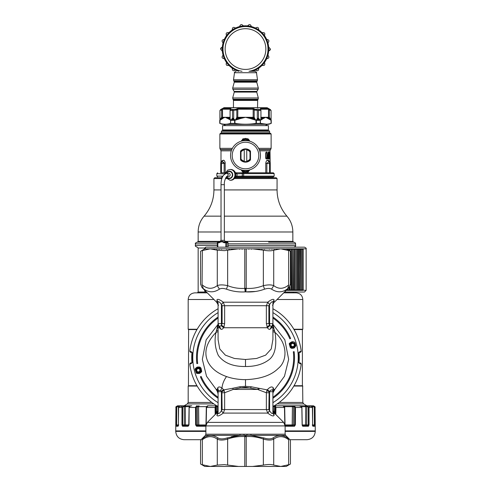 <?xml version="1.0" encoding="UTF-8"?>
<svg xmlns="http://www.w3.org/2000/svg" width="491" height="491" viewBox="0 0 491 491"><rect width="100%" height="100%" fill="white"/><g stroke="black" fill="none" stroke-linecap="round" stroke-linejoin="round"><path stroke-width="0.74" d="M221.877 178.571L213.935 178.571L214.77 177.742L222.153 177.742M235.036 177.742L276.23 177.742L277.065 178.571L234.434 178.571M226.382 178.571L225.394 178.571M268.595 242.192L293.925 242.192C296.681 243.45 295.042 243.297 295.582 243.855L228.027 243.855M217.347 245.512L195.418 245.512L195.418 243.855C194.995 243.444 195.553 242.892 197.075 242.192L217.636 242.192M273.898 247.176L287.045 247.176M283.706 292.857L296.165 292.857C300.204 293.25 302.419 295.465 302.812 299.504L277.065 299.504M197.161 329.24L188.188 329.24L188.188 299.504C188.581 295.465 190.796 293.25 194.835 292.857L207.294 292.857M294.035 329.571L302.395 329.571L302.395 385.717L294.035 385.717M293.937 329.406C305.451 329.406 305.451 329.406 293.937 329.406L302.395 329.571M293.937 385.883L302.395 385.717M196.965 329.571L188.605 329.571L188.44 385.883M197.063 385.883C185.549 385.883 185.549 385.883 197.063 385.883M197.063 329.406C185.549 329.406 185.549 329.406 197.063 329.406M274.966 405.818L294.361 405.818L283.454 405.818L284.467 407.462L284.805 424.156M216.813 405.818L215.715 405.818L216.813 405.818M178.258 425.752L176.582 425.752A0.497 0.497 90 0 0 176.085 426.243L175.938 407.462C175.514 407.07 176.073 406.517 177.595 405.818L191.76 405.818M188.661 425.801L182.977 425.752L184.708 425.752L185.457 424.924A0.829 0.749 90 0 1 184.708 425.752A0.829 0.393 90 0 1 184.315 424.936L184.18 406.665L185.322 406.646L186.028 405.818L184.039 405.818L187.359 403.897L213.812 403.897M277.188 403.897L303.641 403.897L306.961 405.818L294.361 405.818A0.497 0.368 -90 0 0 293.986 406.309L291.906 405.818L292.415 406.646L284.522 406.646M206.195 424.156L206.533 407.462L207.546 405.818C206.484 406.579 206.073 407.125 206.312 407.456L205.962 424.936L198.812 424.924A0.829 0.583 90 0 1 198.229 425.752L196.916 425.752L196.357 424.936L196.247 407.462L197.014 406.309L199.094 405.818L198.585 406.646L197.382 406.665L197.407 406.309A0.497 0.368 90 0 0 197.032 405.818M178.288 425.752L176.582 425.752L176.68 407.462L176.109 407.462L177.76 405.818L179.896 405.854M188.771 424.936L188.084 426.243L189.004 424.936L189.17 407.462L190.576 405.818L189.078 407.462L188.771 424.936L182.664 424.936L182.977 425.752A0.497 0.448 90 0 0 182.529 426.243L181.977 424.942L181.983 407.462L183.462 405.818L184.211 406.309L186.028 405.818M207.546 405.818L215.715 405.818A0.497 0.46 90 0 1 216.181 406.309L217.145 406.014M302.229 424.936L302.315 425.752L306.292 425.752A0.829 0.393 90 0 0 306.685 424.936L305.543 424.924L306.292 425.752L308.023 425.752L308.336 424.936L308.33 407.462L307.305 406.309L307.538 405.818L304.972 405.818L305.678 406.646L305.543 424.924L302.229 424.924L301.922 407.462L300.424 405.818L301.83 407.462L302.137 424.942L302.916 426.243L302.511 425.752L308.023 425.752L302.517 425.752A0.497 0.411 90 0 1 302.916 426.243L302.659 426.17M301.72 406.646L306.82 406.665L306.685 424.936L309.023 424.942L309.017 407.462L307.538 405.818L310.766 405.818L312.393 407.462L310.766 405.818M309.711 406.646L308.876 405.818L313.405 405.818C314.927 406.517 315.486 407.07 315.062 407.462L315.271 430.902L285.118 430.902M312.712 425.752L314.418 425.752L312.742 425.752L314.418 425.752L314.32 407.462L313.172 406.309L313.24 405.818L312.657 405.818L312.589 406.309L311.104 405.854M307.538 405.818L306.789 406.309L304.972 405.818M292.771 425.752L285.118 425.752L292.771 425.752A0.829 0.62 90 0 0 293.391 424.936L292.188 424.924L292.771 425.752L292.188 424.924L292.415 406.646L293.618 406.665L293.968 405.818M312.601 421.861L312.626 406.665L311.687 406.646M310.3 406.309L308.876 405.818M283.694 406.646L283.123 405.818M273.413 411.746L273.241 405.818M274.506 413.232L274.61 406.665L272.91 406.646M274.61 406.665L273.855 406.014M216.494 413.232L216.39 406.665L217.507 406.646L217.759 405.818M217.587 411.746L217.507 406.646L218.09 406.646M207.306 406.646L207.509 406.309M206.478 406.646L198.585 406.646L198.812 424.924L197.609 424.936L197.382 406.665M185.457 424.924L185.322 406.646L189.28 406.646M181.289 406.646L182.124 405.818L180.7 406.309M178.399 421.861L178.374 406.665L179.313 406.646M178.343 405.818L178.411 406.309L180.129 405.818M299.927 405.818L300.191 406.309M275.156 413.882L275.242 407.462L274.604 406.309L275.064 405.818M274.819 406.309A0.497 0.46 -90 0 1 275.285 405.818L275.917 407.462L284.467 407.462M215.936 405.818A0.497 0.46 90 0 1 216.396 406.309L216.39 406.665M205.882 425.752L196.916 425.752A0.497 0.35 90 0 0 196.566 426.243L195.633 424.942L195.516 407.462L196.639 405.818A0.497 0.368 90 0 1 197.014 406.309M183.462 405.818L184.18 406.665M177.76 405.818L178.374 406.665M314.418 425.752L314.915 426.243L315.019 424.942L314.891 407.462L313.24 405.818M295.367 424.942L294.434 426.243L294.084 425.752L294.643 424.936L295.367 424.942L295.484 407.462L294.361 405.818M215.168 414.551L215.083 407.462L215.715 405.818M205.956 425.034L205.072 426.243L196.566 426.243L195.633 424.942L197.609 424.936A0.829 0.62 90 0 0 198.229 425.752L196.916 425.752M175.987 425.537L175.981 424.942L178.356 424.936L178.202 425.881L178.497 425.752L178.012 426.243L178.374 424.942L178.749 424.936L178.374 424.942L178.607 407.462L180.234 405.818L178.589 407.462L182.67 407.462L183.695 406.309M285.578 426.176L285.928 426.243L285.633 425.752L285.928 426.243L285.118 425.82M285.928 426.243L294.526 426.237M312.724 425.807A0.497 0.485 90 0 1 312.988 426.243L314.915 426.243L315.019 424.942L312.644 424.936L312.798 425.881L312.503 425.752L312.988 426.243L312.626 424.942L312.393 407.462L308.33 407.462M308.023 425.752L308.471 426.243L302.916 426.243M309.023 424.942L308.471 426.243M275.832 414.551L275.917 407.462L275.242 407.462M205.882 425.82L205.072 426.243M182.67 407.462L182.664 424.936L181.977 425.089M181.977 424.942L182.529 426.243L188.084 426.243A0.497 0.411 -90 0 1 188.483 425.752L188.476 425.752M289.935 439.703L306.961 439.703C312.006 439.212 314.774 436.444 315.271 431.399L315.271 430.902M201.065 439.703L184.039 439.703L201.065 439.703M216.924 299.933L217.083 302.198L216.924 299.933C217.507 298.712 219.606 299.449 223.221 302.149C219.606 299.449 217.507 298.712 216.924 299.933L218.09 302.284C218.44 301.057 219.551 301.799 221.41 304.5L221.41 323.587L218.09 323.587A3.32 3.32 0 0 0 219.606 326.38L221.171 325.668L222.11 323.587L221.41 323.587L221.41 325.214L224.019 326.84L224.639 323.587L222.11 323.587L222.11 305.721L224.639 305.721L223.221 302.149L221.478 304.543L223.282 302.198L267.718 302.198L269.522 304.543L268.89 305.721L266.361 305.721L267.779 302.149L269.59 304.5C271.449 301.799 272.56 301.057 272.91 302.284L272.91 323.587A3.32 3.32 0 0 1 271.394 326.38L272.18 325.668L272.91 323.587L272.91 315.394M245.181 291.869L245.5 291.857L245.181 291.869L244.776 288.346L245.5 288.334L246.224 288.346L245.819 291.869C252.184 292.28 258.413 291.384 264.52 289.187L263.354 285.664C267.871 284.657 271.32 284.651 273.708 285.627C278.704 289.371 283.688 289.15 288.659 284.952C291.016 283.773 291.016 283.773 288.659 284.952L288.659 250.551L280.748 248.839L273.708 250.201C271.327 251.011 267.871 250.999 263.354 250.177L263.354 285.664C257.701 287.861 251.987 288.757 246.224 288.346L246.224 248.839L244.776 248.839L244.776 288.346C239.013 288.757 233.299 287.861 227.646 285.664C223.129 284.657 219.68 284.651 217.292 285.627L219.416 289.15C221.091 288.174 223.448 288.186 226.48 289.187C232.587 291.384 238.816 292.28 245.181 291.869M202.949 288.315L203.151 288.475C201.654 287.296 201.654 287.296 203.151 288.475C208.239 292.673 213.659 292.894 219.416 289.15M218.09 304.543L217.083 302.198L218.041 304.899A0.497 0.497 90 0 0 218.09 305.046M217.083 302.198L216.629 302.198L218.513 305.316M218.09 302.284L218.09 323.587L219.391 327.743L220.797 329.117L219.606 326.38M220.797 329.117C221.637 329.694 222.564 329.234 223.583 327.743L221.171 325.668M266.981 326.84L269.59 325.214L268.89 323.587L266.361 323.587L267.417 327.743L223.583 327.743L224.019 326.84M218.09 327.743L218.09 323.587L219.391 327.743L218.09 327.743L218.09 339.711L219.753 348.941L225.375 355.153L234.434 358.467L245.5 359.498L256.566 358.473L265.625 355.146L271.247 348.941L272.91 339.496M218.09 328.344L217.298 328.062L218.09 327.166M218.421 323.587L218.348 324.87M220.41 303.113L219.612 302.253M218.09 325.054L217.556 325.871L218.09 325.508M217.556 325.871L217.2 327.798L218.09 326.742M217.2 327.798L215.985 332.401C206.22 342.736 203.544 352.563 207.963 361.873C211.247 368.422 217.433 373.32 226.523 376.56C223.871 380.261 222.355 384.091 221.975 388.05C220.036 386.718 218.642 386.607 217.783 387.724L217.212 389.572L218.09 391.695L218.09 413.005C218.44 414.226 219.551 413.49 221.41 410.789L223.221 413.14C219.606 415.84 217.507 416.577 216.924 415.355L218.09 413.005M217.212 389.572L216.046 389.234L206.527 376.259L202.347 359.394L206.152 339.833L218.09 324.263M218.09 392.014L217.169 389.793L218.022 392.775L216.058 389.246M218.09 393.954L218.09 393.432M218.133 391.161L218.09 391.695A3.32 3.32 0 0 1 218.323 390.468L220.563 390.449L221.883 391.695L218.09 391.695A3.32 3.32 0 0 1 218.323 390.468L217.783 387.724M222.11 392.745L224.639 392.745L224.166 390.658L221.883 391.695L222.11 409.568L268.89 409.568L269.117 391.695L266.834 390.658L267.214 389.891L251.042 386.742L245.5 386.325L239.958 386.742L232.759 388.264L233.2 389.437L240.16 387.994L239.958 386.742M224.166 390.658L223.786 389.891L221.662 391.511M223.221 413.14L221.41 410.789L221.41 391.339L223.558 389.602L221.975 388.05L220.563 390.449M268.89 409.568L269.522 410.74L267.718 413.091L223.282 413.091L224.639 409.568L224.639 392.745L233.2 389.437L257.8 389.437L245.5 387.301L240.16 387.994L250.84 387.994L251.042 386.742M268.89 392.745L266.361 392.745L258.64 389.848L257.8 389.437L258.241 388.264M223.558 389.602L223.786 389.891L232.759 388.264M226.523 376.56C232.145 378.561 238.473 379.592 245.5 379.653C260.445 379.089 271.388 375.32 278.329 368.336C287.075 361.388 288.346 344.209 275.015 332.395L273.702 328.062L272.91 327.166M272.91 325.054L273.8 327.798L272.91 328.344M272.91 394.028C272.91 392.229 273.61 390.609 275.009 389.185L273.831 389.793L272.978 392.775L274.954 389.234L284.473 376.259L288.653 359.394L284.848 339.833L272.91 324.263M269.522 410.74L269.59 410.789C271.449 413.49 272.56 414.226 272.91 413.005C272.56 414.226 271.449 413.49 269.59 410.789L269.59 391.339C270.952 389.78 271.983 389.492 272.677 390.468A3.32 3.32 0 0 1 272.91 391.695L273.831 389.793L272.91 392.014M273.788 389.572L273.217 387.724C271.91 386.282 269.989 386.902 267.442 389.602L267.214 389.891L269.117 391.695L272.91 391.695L272.867 391.161M269.338 391.511L267.442 389.602M272.91 391.695L272.91 413.005L274.076 415.355C273.493 416.577 271.394 415.84 267.779 413.14L266.361 409.568L266.361 392.745L266.834 390.658M208.098 248.968L210.252 248.839L202.341 250.551C199.984 251.527 199.984 251.527 202.341 250.551L202.071 284.817M203.151 288.475L202.341 284.952C199.984 283.773 199.984 283.773 202.341 284.952C207.312 289.15 212.296 289.371 217.292 285.627L217.292 250.201L210.252 248.839L244.776 248.839M217.292 250.201L224.485 250.649L227.646 250.177L227.646 285.664L226.48 289.187M238.436 248.839L227.646 250.177M249.987 434.197L250.913 434.197L250.981 435.376L285.602 435.376L289.954 439.721L290.439 440.893L290.439 464.001L286.198 466.45L280.748 466.45L273.708 465.081C271.327 464.277 267.871 464.29 263.354 465.112L252.564 466.45L280.748 466.45L288.659 464.738C291.016 463.762 291.016 463.762 288.659 464.738L288.659 439.74C291.01 441.268 291.01 441.268 288.659 439.74L288.383 438.567C290.457 440.096 290.457 440.096 288.383 438.567C283.356 434.695 278.237 434.486 273.027 437.941L273.708 439.12C271.32 440.384 267.871 440.366 263.354 439.071L263.71 437.898C267.755 439.193 270.86 439.206 273.027 437.941C270.86 439.206 267.755 439.193 263.71 437.898L250.981 435.376L243.996 435.376L244.905 435.431L244.776 436.603L246.224 436.603L246.224 466.45L238.436 466.45L224.485 464.639L217.292 465.081L210.252 466.45L202.341 464.738C199.984 463.762 199.984 463.762 202.341 464.738L202.808 464.928M246.224 248.839L252.564 248.839L263.354 250.177M288.659 250.551C291.016 251.527 291.016 251.527 288.659 250.551M252.564 248.839L281.76 248.869M238.436 466.45L204.802 466.45L200.561 464.001L200.561 440.893L201.046 439.721L205.398 435.376L240.019 435.376L240.087 434.197L244.015 434.197L243.996 435.376L240.019 435.376L227.29 437.898C223.245 439.193 220.14 439.206 217.973 437.941C220.14 439.206 223.245 439.193 227.29 437.898L227.646 439.071C233.354 437.039 239.062 436.217 244.776 436.603L244.776 466.45M231.322 436.702L235.637 435.818M202.617 438.567L202.341 439.74C199.99 441.268 199.99 441.268 202.341 439.74C207.325 435.867 212.308 435.658 217.292 439.12L217.973 437.941C212.763 434.486 207.644 434.695 202.617 438.567C200.543 440.096 200.543 440.096 202.617 438.567L202.427 438.708M285.602 435.376L285.118 434.197L246.985 434.197L247.004 435.376L246.095 435.431L246.224 436.603C251.938 436.217 257.646 437.039 263.354 439.071L263.354 465.112M244.905 435.431L246.095 435.431M272.91 302.284L274.076 299.933C273.493 298.712 271.394 299.449 267.779 302.149C271.394 299.449 273.493 298.712 274.076 299.933L273.917 302.198L272.91 304.936M268.89 305.721L268.89 323.587L269.59 323.587L269.829 325.668L271.394 326.38L270.203 329.117L271.609 327.743L272.18 325.668M270.203 329.117C269.363 329.694 268.43 329.234 267.417 327.743L269.829 325.668M302.229 290.113L306.132 290.365L306.132 248.839C306.562 248.446 306.01 247.887 304.469 247.176L206.281 247.176A1.663 1.663 0 0 0 204.618 248.839L210.252 248.839M263.925 289.389L264.52 289.187C267.552 288.186 269.909 288.174 271.584 289.15L273.708 285.627L273.708 250.201M271.584 289.15C277.341 292.894 282.761 292.673 287.849 288.475L288.659 284.952M287.849 288.475C289.346 287.296 289.346 287.296 287.849 288.475L288.027 288.334M255.578 291.464L245.819 291.869M272.91 313.123L272.91 312.792M272.91 306.145L272.91 305.083M271.609 327.743L272.91 323.587L272.91 327.743L271.609 327.743M272.879 324.244L272.609 325.68M245.5 359.498L245.5 366.501C232.973 366.685 223.921 363.002 218.335 355.453C215.052 348.15 214.272 340.466 215.985 332.401L218.09 331.615M216.924 415.355L218.09 409.586M280.748 248.839L286.216 248.839L285.909 249.25M218.09 409.568L216.629 413.091L217.083 413.091L218.09 410.74M272.91 331.615L275.015 332.401C276.415 341.429 276.629 354.183 268.822 359.86C262.82 364.365 255.05 366.581 245.5 366.501M217.292 465.081L217.292 439.12C219.68 440.384 223.129 440.366 227.646 439.071L227.646 465.112M272.91 393.432L272.91 394.009M272.91 410.74L273.917 413.091L272.91 409.586M216.114 389.295L215.997 389.185C216.58 389.148 217.28 390.762 218.09 394.028L218.09 394.003M218.09 330.161L216.396 330.86M217.083 413.091L217.053 413.514M274.076 415.355L273.947 413.514M269.59 410.789L267.779 413.14M272.677 390.468L273.217 387.724M273.444 325.871L272.91 325.508M273.8 327.798L272.91 326.742M272.91 330.161L274.604 330.86M252.564 466.45L246.224 466.45M295.116 345.596L293.925 347.29C291.746 347.714 290.678 347.61 290.715 346.971L289.972 344.351C289.61 343.945 290.359 343.301 292.206 342.417L294.434 343.203L295.116 345.596L295.883 345.75L294.336 347.904C290.838 349.015 290.93 347.665 290.267 347.468L289.334 344.16C288.868 343.663 289.807 342.841 292.139 341.687C293.771 341.748 294.723 342.08 294.999 342.669L295.883 345.75M272.91 398.269A49.002 49.002 0 0 0 294.14 351.673L293.317 351.771A48.173 48.173 0 0 1 272.91 397.262M201.028 370.938L200.469 368.508C200.598 367.937 199.616 367.698 197.529 367.771C196.332 368.52 195.786 369.158 195.884 369.692L196.75 372.252C196.799 372.743 197.695 372.896 199.438 372.706C200.641 371.908 201.175 371.319 201.028 370.938L201.666 371.128L200.966 368.066C199.99 367.741 201.046 366.642 197.247 367.102C195.706 368.035 195.001 368.851 195.117 369.539L196.228 372.835C196.308 373.467 197.456 373.651 199.671 373.381C201.193 372.35 201.856 371.601 201.666 371.128M218.09 397.262A48.173 48.173 0 0 1 201.157 376.468L200.389 376.793A49.002 49.002 0 0 0 218.09 398.269M272.91 318.027A48.173 48.173 0 0 1 289.843 338.821L290.611 338.495A49.002 49.002 0 0 0 272.91 317.02M218.09 317.02A49.002 49.002 0 0 0 196.86 363.616L197.683 363.512A48.173 48.173 0 0 1 218.09 318.027M298.313 362.29L300.069 363.831L299.001 362.346L298.313 362.29A53.016 53.016 0 0 0 298.313 352.998L299.001 352.937A53.709 53.709 0 0 1 299.001 362.346L299.056 362.352A0.497 0.497 0 0 0 299.535 362.892L300.424 362.929L299.535 362.892M272.91 308.729A56.066 56.066 0 0 1 301.222 351.439L300.431 352.36L299.535 352.354L300.069 351.458L298.313 352.998M299.056 352.937A0.497 0.497 0 0 1 299.535 352.391L299.056 352.937A53.764 53.764 0 0 1 299.056 362.352M299.535 352.391L300.431 352.36L301.222 351.433L300.069 351.458M301.222 363.849A56.066 56.066 0 0 1 272.91 406.554A56.066 56.066 0 0 0 301.222 363.849L300.431 362.929L301.222 363.849L300.069 363.831M189.778 363.849A56.066 56.066 0 0 0 218.09 406.554A56.066 56.066 0 0 1 189.778 363.849L190.569 362.929L189.778 363.849L190.931 363.831L192.687 362.29A53.016 53.016 0 0 1 192.687 352.998L190.931 351.458L189.778 351.433A56.066 56.066 0 0 1 218.09 308.729M191.465 362.892L190.569 362.929L191.465 362.892A0.497 0.497 0 0 0 191.944 362.352L190.931 363.831M189.778 351.433L190.569 352.36L189.778 351.433A56.066 56.066 0 0 1 218.09 308.735M192.687 352.998L191.999 352.937L190.931 351.458M190.698 352.366L191.465 352.391L190.698 352.366M191.944 362.352A53.764 53.764 0 0 1 191.944 352.937A0.497 0.497 0 0 0 191.465 352.391M219.876 133.963L220.582 133.257L270.418 133.257L271.124 133.963L219.876 133.963L219.876 148.35L220.361 149.522L231.801 149.522M248.151 138.879L248.096 139.696L248.784 140.512L249.483 140.512L248.151 138.879L245.5 138.394L242.849 138.879L241.517 141.107M245.5 138.394L245.5 139.241L242.892 139.702L242.216 140.929M242.849 138.879L242.904 139.696L242.216 140.506A0.829 0.829 0 0 0 242.216 140.512L242.892 139.702M248.784 140.929L248.784 140.512A0.829 0.829 0 0 0 248.784 140.506L248.096 139.696L245.5 139.241M242.216 170.101L242.216 170.518A0.829 0.829 0 0 0 242.216 170.53A15.368 15.368 0 0 0 248.784 170.53A0.829 0.829 0 0 0 248.784 170.518L248.096 171.334L245.5 171.795L245.5 172.636L248.151 172.151L249.477 169.929M248.784 170.101L248.784 170.518L249.477 170.518M248.784 140.506A15.368 15.368 0 0 0 242.216 140.506L241.517 140.512M269.136 155.991L269.142 155.027A0.497 0.485 -89 0 0 269.307 154.653L268.657 155.506M268.908 155.702L269.025 156.322L268.632 155.702M268.859 155.978L268.657 155.524M268.964 157.691L269.025 157.194L268.687 157.691L269.178 157.476A0.497 0.497 0 0 0 269.32 157.132L269.307 156.383A0.497 0.497 0 0 0 269.178 156.034L269.191 154.984M269.099 158.347L268.632 158.347M245.5 171.795L242.904 171.334L242.216 170.518L241.523 170.518L241.523 169.929M248.151 172.151L248.096 171.334L248.784 170.53M265.772 158.464L265.797 152.664L266.018 158.176L266.932 158.176L266.38 158.783L265.791 158.36M265.827 158.47L266.275 158.789L265.741 158.421L266.054 152.861L266.932 152.861L266.38 152.253L265.907 152.67M267.049 152.861L266.932 158.176L267.049 152.861L266.49 151.928L266.018 152.861M269.743 153.511L269.755 153.517A0.497 0.497 0 0 1 269.921 153.892L269.743 153.511A0.497 0.497 89.1 0 1 269.921 153.892L269.743 153.511L269.743 153.892M269.743 154.659L269.921 154.659A0.497 0.497 -89.1 0 1 269.743 155.039L269.712 155.506L269.645 155.046M269.743 155.991L269.755 156.003A0.497 0.497 0 0 1 269.921 156.371L269.743 155.991A0.497 0.497 89.1 0 1 269.921 156.371L269.743 155.991L269.743 156.371M269.743 157.525L269.755 157.513A0.497 0.497 -89.1 0 0 269.921 157.145L269.921 156.371L269.743 157.525A0.497 0.497 0 0 0 269.921 157.145M269.08 157.126L268.81 157.985L269.307 157.132A0.497 0.485 -89 0 1 269.142 157.507L269.136 158.176M269.191 157.47L269.16 158.47L268.657 158.176M267.153 155.708L267.865 156.052L267.196 155.825L268.006 156.408L268.043 157.083L267.638 157.807L267.883 157.145L267.196 157.691L267.65 157.095L267.129 158.378L267.65 159.066L267.196 158.47L267.988 158.354L267.153 158.354M267.988 158.354L268.608 158.176L268.301 158.685L268.031 158.47L268.098 152.861L268.608 152.861L268.301 152.345L267.902 152.713M267.65 159.066L268.448 159.047L268.761 158.176L268.761 152.861L268.448 151.983L268.031 152.56L268.049 158.176M267.988 152.683L268.043 154.634L267.883 152.861L268.381 151.983L267.963 152.56M267.681 155.211L267.883 154.653L267.129 155.303L267.521 154.96L267.196 155.211L267.632 155.328L267.153 155.328M267.865 154.978L267.883 154.653L267.865 154.978A0.497 0.46 -88.5 0 0 268 154.622L267.521 154.96M267.681 155.825L268.006 156.383L267.521 156.07M268 154.647L268.043 154.634A0.497 0.497 0 0 1 267.933 154.935L267.632 155.328M267.638 155.702L267.933 156.095M267.638 157.807L267.153 157.807M267.681 157.691L268.006 157.108L267.521 157.445M266.742 160.643L268.307 160.404L267.705 160.293L268.921 161.926L269.565 162.042L268.921 161.926L266.858 163.196L266.858 172.795L240.529 172.795M245.5 172.636L242.849 172.151L242.904 171.334L242.216 170.518M266.49 159.109L266.275 158.789L266.49 159.109L267.049 158.176M266.275 158.789L265.741 158.421M269.608 152.56L269.989 152.014L269.823 153.591M269.755 155.033A0.497 0.497 0 0 0 269.921 154.659L269.829 154.659M269.608 158.47L269.829 159.023L269.823 158.176L269.86 159.023M269.16 152.56L269.541 152.007L269.694 152.861L269.541 152.007M268.859 157.537L268.657 157.985M268.921 158.661L269.541 159.023L268.921 158.661M267.521 158.716L268.448 159.047M268.006 156.408L267.865 156.052M267.65 157.095L267.871 157.458M224.142 172.795L224.142 163.196L222.079 161.926L221.435 162.042L222.079 161.926L223.295 160.293L222.693 160.404L223.295 160.293C224.24 160.109 224.884 161.079 225.228 163.196L220.747 163.675L221.435 163.675L221.435 162.042C220.631 162.546 220.631 162.546 221.435 162.042C220.631 162.546 220.631 162.546 221.435 162.042L220.747 162.859L220.747 172.795L225.228 172.795L225.136 162.312M222.693 160.404C220.428 161.926 220.428 161.926 222.693 160.404L221.435 162.042A0.829 0.829 0 0 0 220.895 162.386M223.522 162.122L223.859 162.361M224.338 160.717L224.62 161.06M268.307 160.404C270.572 161.926 270.572 161.926 268.307 160.404L269.565 162.042C270.369 162.546 270.369 162.546 269.565 162.042C270.369 162.546 270.369 162.546 269.565 162.042L269.565 163.675L270.253 163.675L270.253 162.859A0.829 0.829 0 0 0 269.565 162.042A0.829 0.829 0 0 1 270.007 162.269M259.26 149.675L270.486 149.675L270.001 150.847L270.167 162.49A0.829 0.829 0 0 1 270.253 162.859L269.571 162.042M267.705 160.293C266.76 160.109 266.116 161.079 265.772 163.196L269.565 163.675L269.565 172.795L266.858 172.795M268.516 160.453L268.865 160.588M269.105 160.723L269.455 160.999M242.849 172.151L241.523 170.518M266.38 159.109L265.686 158.176L265.699 152.732L266.275 152.241M269.823 157.439L269.989 153.886M269.829 153.892L269.541 152.861L269.541 159.023M269.829 156.371L269.645 155.985M269.829 157.145L269.645 157.525M270.001 158.176L269.982 159.016M269.504 152.007L269.541 152.861M269.08 154.647L268.859 155.052M269.08 156.383L269.307 156.383A0.497 0.485 89 0 0 269.142 156.009M269.08 159.035L268.859 158.624M267.65 154.616L267.098 155.506L267.65 156.42M267.933 156.089L268.006 157.108M220.846 162.466A0.829 0.829 0 0 0 220.833 162.49L220.84 162.478A0.829 0.829 0 0 0 220.747 162.859L221.435 162.042M231.298 150.847L220.999 150.847L220.999 161.772L221.674 160.888M273.327 172.795L243.708 172.795L243.653 173.624L274.156 173.624L273.327 172.795L270.253 172.795L270.253 163.675M224.362 132.76L269.59 132.76L269.59 131.263L221.41 131.263L221.41 132.76L224.362 132.76M221.41 131.263L221.914 130.766L269.086 130.766L269.59 131.263M225.694 125.616L223.657 124.438L267.343 124.284M238.331 168.634A14.951 14.951 0 0 1 232.378 148.35A14.951 14.951 0 0 1 252.669 142.396A14.951 14.951 0 0 1 258.622 162.687A14.951 14.951 0 0 1 238.331 168.634M244.254 149.411L246.746 149.411A6.23 6.23 0 0 0 240.516 151.78L240.516 151.124A6.647 6.647 0 0 1 250.484 151.124L250.484 151.78A6.23 6.23 0 0 0 246.746 149.411L246.746 161.619A6.23 6.23 0 0 1 244.254 161.619L246.746 161.619A6.23 6.23 0 0 0 250.484 159.256L250.484 159.913A6.647 6.647 0 0 1 240.516 159.913L240.516 159.256A6.23 6.23 0 0 0 244.254 161.619L244.254 149.411M246.746 161.109A5.732 5.732 0 0 0 249.987 159.084L249.987 151.946A5.732 5.732 0 0 0 246.746 149.921M249.987 151.946L250.484 151.78L250.484 159.256L249.987 159.084M244.254 149.921A5.732 5.732 0 0 0 241.013 151.946L241.013 159.084A5.732 5.732 0 0 0 244.254 161.109M241.013 151.946L240.516 151.78L240.516 159.256L241.013 159.084M270.977 119.706L271.057 120.111A0.829 0.663 130.2 0 1 271.038 120.313L271.247 123.382L268.755 124.284L222.245 124.284L219.962 123.407C223.466 124.493 226.965 124.493 230.469 123.407L230.715 120.313L230.469 123.407M271.149 123.382L271.038 123.407C267.534 124.493 264.035 124.493 260.531 123.407L266.582 124.205M260.285 123.382L260.285 120.313L256.363 120.313L256.363 123.382L260.531 123.407L260.285 120.313A0.829 0.479 -90 0 0 260.267 120.062L259.273 119.135L260.267 120.062L258.966 119.724L259.273 119.135L258.518 118.319L257.843 118.902L258.966 119.724L257.53 119.724L257.843 118.902L257.309 118.319L257.309 110.26L254.178 110.058L253.166 109.211L253.166 117.3L245.5 117.3L250.214 118.472L250.336 117.883L245.5 117.3L236.822 117.3L236.822 110.058L232.482 110.26C230.696 110.678 229.972 110.61 230.322 110.058L230.445 109.45L230.169 109.211L230.169 109.861M256.363 123.382L256.014 123.407C249.005 124.493 241.995 124.493 234.986 123.407L230.715 123.382M230.064 117.3L225.216 117.3L222.263 117.883L221.269 118.834L225.216 117.3L227.855 117.883L227.572 118.472L230.733 120.062A0.829 0.479 90 0 0 230.715 120.313L234.637 120.313L234.999 119.914L233.912 119.135L233.691 118.319A0.829 0.632 -3.4 0 1 233.157 118.902L232.482 118.319L232.482 110.26L231.881 109.542L230.776 109.34L230.322 110.058L231.009 108.732L230.439 108.493L230.169 109.211L222.497 109.211L221.65 110.058L221.65 117.3L220.987 118.245L221.269 118.834L219.888 120.062A0.829 0.829 90 0 0 219.851 120.313L219.851 123.382M240.786 118.472L235.355 120.16L237.754 117.883L240.664 117.883L240.786 118.472L245.5 117.3L237.122 118.834L236.398 118.245L235.355 120.16L234.907 120.111L234.986 123.407M230.064 117.877A0.829 0.497 -151.6 0 1 230.009 117.883L229.647 118.834L230.089 118.245L230.469 120.313A0.829 0.663 130.2 0 1 230.537 120.111L233.157 118.902L233.47 119.724L234.661 119.816M231.727 119.135L232.482 118.319L231.727 119.135L232.034 119.724L233.47 119.724L233.912 119.135M234.637 123.382L234.637 120.313L235.355 120.16L234.999 119.914M236.398 118.245L236.822 117.3L237.754 117.883L237.834 109.211L236.822 110.058L235.925 109.34L234.336 109.542L233.691 110.26L233.691 118.319L232.482 118.319M219.999 119.914L219.919 110.506L220.705 109.548C221.693 108.947 221.693 108.947 220.717 109.542L222.908 108.493A0.829 0.816 -90 0 0 222.497 109.211L222.497 117.3A0.829 0.816 90 0 1 222.263 117.883L221.65 117.3L225.216 117.3L227.572 118.472M220.207 119.031L219.888 120.062M220.987 118.245L220.14 120.16L222.859 118.472M220.14 119.135L219.925 119.816M230.07 118.761L230.107 119.209M230.089 118.245L230.064 110.309L230.457 109.561M230.064 117.779A0.829 0.546 90 0 1 230.009 117.883L227.855 117.883L229.647 118.834L230.291 120.16M256.014 123.407L256.014 120.313L257.53 119.724L257.088 119.135L257.309 118.319L258.518 118.319L259.273 119.135M235.925 109.34L237.969 108.493L237.834 109.211L253.166 109.211L253.031 108.493L255.075 109.34L254.178 110.058L254.178 117.3L254.602 118.245L253.878 118.834L250.336 117.883L253.246 117.883L253.166 117.3L254.178 117.3A0.829 0.522 154.9 0 1 253.246 117.883L255.645 120.16L256.345 120.062L257.088 119.135M260.936 110.303L260.936 118.619L260.911 118.245L261.353 118.834L260.991 117.883L265.784 117.3L263.428 118.472L263.145 117.883L261.353 118.834L260.463 120.111A0.829 0.663 49.8 0 1 260.531 120.313L260.5 119.914M268.141 118.472L267.982 117.883L265.784 117.3L270.86 120.16L271.075 119.816L270.86 120.16L269.731 118.834L267.982 117.883L269.35 117.3L269.35 110.058L268.503 109.211L268.503 117.3L260.936 117.3M269.731 118.834L268.737 117.883A0.829 0.816 90 0 1 268.503 117.3L269.35 117.3L270.013 118.245L269.731 118.834M220.68 110.26L221.65 110.058L221.189 109.346M221.38 110.137L221.06 110.223M256.001 119.914L255.645 120.16L256.014 120.313L256.339 119.816M254.602 118.245L255.645 120.16L250.214 118.472M260.831 117.3L260.936 117.877M260.911 118.245L260.709 120.16L263.428 118.472M270.013 118.245L271.038 120.313L271.038 123.407M271.075 119.816L270.86 119.135M257.542 100.44L233.458 100.44L233.329 99.998L257.671 99.998L257.542 107.676L266.871 107.676L224.129 107.676L221.429 109.106M235.06 109.769L234.551 109.751M234.342 109.579L230.776 109.34M259.328 109.64L258.518 110.26L257.309 110.26L256.719 109.376M258.518 118.319L258.518 110.26C260.426 110.628 261.144 110.561 260.678 110.058L260.831 109.211L260.831 109.861M269.381 110.07L270.406 110.285M237.969 108.493L253.988 108.652M255.075 109.34L256.664 109.542C256.996 108.947 257.812 108.947 259.119 109.542L260.224 109.34L260.678 110.058L260.224 109.34L260.561 108.493L260.831 109.211L268.503 109.211A0.829 0.816 -90 0 0 268.092 108.493L269.798 109.34L269.35 110.058M269.442 109.137L270.118 109.438M270.559 109.708L270.296 109.548C269.307 108.947 269.307 108.947 270.283 109.542C269.307 108.947 269.307 108.947 270.283 109.542L269.528 109.076L271.081 110.506L271.087 119.89M257.216 109.1L257.56 109.076M257.793 109.094L258.34 109.211M234.158 81.531L234.256 82.187L256.744 82.187L256.842 81.531L234.158 81.531L233.747 80.874L257.253 80.874L257.487 79.757L233.513 79.757L234.502 72.723L256.498 72.723C256.879 72.465 256.333 71.987 254.854 71.293L249.987 71.293M226.965 176.527L228.468 174.87L227.008 173.206L228.653 173.206A1.663 1.504 -90 0 1 229.377 176.324A1.663 1.504 -90 0 1 228.653 176.527L226.903 176.527C226.768 175.692 223.89 180.627 224.35 184.677L221.03 184.677L221.03 240.326L219.612 241.971L218.176 241.989A0.829 0.35 90 0 0 217.826 242.818L217.347 242.818L218.176 241.989A0.829 0.829 0 0 0 217.347 242.818L217.347 246.973L218.992 247.176M221.03 184.677C221.011 178.086 223.006 174.262 227.008 173.206L226.965 173.206M241.781 176.944L241.781 176.944A0.829 0.589 90 0 0 242.37 176.116L243.653 176.116L243.653 173.624L242.37 173.624A0.829 0.589 -90 0 0 241.781 172.795L235.993 172.795L237.018 173.624L237.018 176.116L242.37 176.116L242.37 173.624L242.198 176.116A0.829 0.589 90 0 1 241.609 176.944L273.327 176.944L274.156 176.116L243.653 176.116L243.708 176.944M222.478 176.944L221.828 176.944M238.669 172.795L235.416 172.795M238.669 176.944L235.416 176.944M225.148 173.624L224.786 173.624A0.829 0.601 -90 0 1 225.387 172.795L220.747 172.795M241.781 172.795L243.708 172.795M228.027 246.973L228.027 242.818A0.829 0.829 0 0 0 227.198 241.989A0.829 0.822 90 0 1 228.02 242.818L228.027 246.973L224.626 247.176M227.198 241.989L226.142 241.989L226.774 242.818L223.878 242.714C222.509 241.517 220.889 241.554 219.017 242.818A0.829 0.35 -90 0 1 219.373 241.989L219.612 241.971M224.602 242.818L224.952 241.989L224.369 241.916C222.417 241.124 220.754 241.142 219.373 241.989M225.792 246.973L225.792 242.818A0.829 0.35 -90 0 1 226.142 241.989L224.952 241.989M220.422 241.989L219.232 241.989M226.007 241.989L225.7 241.959M230.758 169.469C232.869 169.573 234.397 170.616 235.342 172.599L235.711 173.912L235.342 177.141L235.993 176.944L235.342 177.141L233.243 179.571L230.758 180.265A5.401 4.892 -90 0 0 233.108 179.608A5.401 4.892 -90 0 0 235.502 173.532A5.401 4.892 -90 0 0 230.758 169.469L230.058 169.469A5.401 4.892 -90 0 1 234.796 173.532A5.401 4.892 -90 0 1 232.403 179.608A5.401 4.892 -90 0 1 230.058 180.265L225.78 177.742M241.609 176.944L235.993 176.944L237.018 176.116L235.711 175.827M235.711 173.912L242.198 173.624A0.829 0.589 -90 0 0 241.609 172.795M235.349 172.617L235.993 172.795L235.342 172.599M294.502 292.028L296.994 292.028M306.132 290.365L304.469 292.028L284.535 292.028M204.839 248.004L198.155 248.004L198.155 292.028L206.281 292.028A1.663 1.105 90 0 1 205.207 290.77M292.157 248.839L291.464 249.25L291.734 248.839L293.397 248.839L293.145 249.25L293.403 248.839L296.46 248.839L296.233 249.25L296.46 248.839L297.841 248.839L297.632 249.25L297.841 248.839L299.129 248.839L298.933 249.25L299.436 248.839L299.62 249.25M300.59 248.839L300.13 249.25L300.308 248.839L301.388 248.839L301.228 249.25L301.388 248.839M306.132 248.839L302.364 248.839L302.217 249.25L302.364 248.839L302.726 249.25M301.64 290.365L301.228 289.954L301.388 290.365L300.308 290.365L300.136 289.954L300.314 290.365L299.129 290.365L298.933 289.954L299.129 248.839M298.939 289.954L300.032 289.954L300.032 249.25L298.939 249.25L299.129 290.365L297.841 290.365L297.841 248.839M294.735 289.954L294.735 249.25L294.735 289.954L294.974 290.365L296.816 290.365L296.233 289.954L296.233 249.25L297.386 249.25L296.969 248.839M288.61 290.365L287.843 289.954L287.843 288.72L288.137 290.365L289.978 290.365L289.696 286.683L289.696 289.954L289.978 290.365L291.734 290.365L291.464 249.25L292.697 249.25L292.28 248.839M288.137 290.365L286.216 290.365L285.909 289.954M274.371 302.198L288.978 287.585L290.439 284.062L290.439 251.288L286.198 248.839L288.137 248.839L287.843 249.25L288.137 248.839L289.978 248.839L289.696 249.25L289.978 248.839L291.734 248.839M287.843 249.25L287.843 249.79L287.843 249.25L289.119 249.25L288.708 248.839M289.696 249.25L289.696 250.858L289.696 249.25L290.948 249.25L290.537 248.839M293.145 249.25L293.403 290.365L293.145 249.25L294.348 249.25L293.937 248.839M294.735 249.25L294.974 248.839L294.741 249.25L295.913 249.25L295.502 248.839M300.787 290.365L301.198 289.954L300.136 289.954L300.314 248.839L299.436 248.839M301.228 249.25L301.228 289.954L301.228 249.25L303.223 249.25L302.806 248.839M302.364 290.365L302.217 289.954L302.364 290.365L301.646 290.365L301.799 289.954M302.591 290.365L302.726 289.954M302.217 249.25L302.364 248.839L301.646 248.839L301.799 249.25M296.816 290.365L298.172 290.365M291.464 249.25L291.734 290.365L294.974 290.365L294.741 289.954L295.913 289.954L295.913 249.25M268.424 125.616L222.576 125.616L222.576 129.937L268.424 129.937L268.424 125.616M227.64 39.298A20.352 20.352 0 0 1 245.5 28.705A20.352 20.352 0 0 1 263.36 58.816A20.352 20.352 0 0 1 245.5 69.409A20.352 20.352 0 0 1 227.64 39.298M226.603 62.609A23.255 23.255 0 0 1 224.442 39.182L224.442 39.188A23.255 23.255 0 0 1 229.088 32.578L229.088 32.584A23.255 23.255 0 0 1 232.12 30.037L232.304 29.466C232.403 27.459 233.342 26.913 235.128 27.834A1.663 1.663 0 0 0 235.085 27.778M228.438 32.627A1.663 1.663 0 0 1 228.493 32.658L229.088 32.578A23.255 23.255 0 0 1 235.717 27.956L234.784 28.417M242.486 25.998A23.255 23.255 0 0 0 235.717 27.956L235.128 27.834L235.717 27.956A23.255 23.255 0 0 1 239.43 26.606L239.798 26.133C240.578 24.28 241.652 24.096 243.014 25.563A1.663 1.663 0 0 0 242.99 25.501M243.211 25.913A23.255 23.255 0 0 1 243.524 25.882L243.518 25.888M239.798 26.133L239.43 26.606A23.255 23.255 0 0 1 247.476 25.882L247.986 25.563C249.348 24.096 250.422 24.28 251.202 26.133A1.663 1.663 0 0 0 251.196 26.066M243.014 25.563L243.524 25.882A23.255 23.255 0 0 1 251.57 26.606L251.564 26.606A23.255 23.255 0 0 1 255.283 27.956L255.872 27.834C257.658 26.913 258.597 27.459 258.696 29.466A1.663 1.663 0 0 0 258.72 29.399M251.202 26.133L251.57 26.606A23.255 23.255 0 0 1 258.88 30.037L258.014 29.454M262.507 32.658L261.912 32.578A23.255 23.255 0 0 0 258.88 30.037L258.696 29.466L258.88 30.037A23.255 23.255 0 0 1 261.912 32.578L262.507 32.658C264.496 32.406 265.195 33.241 264.6 35.162A1.663 1.663 0 0 0 264.643 35.107M261.912 32.578A23.255 23.255 0 0 1 264.581 35.757L264.575 35.751A23.255 23.255 0 0 1 266.558 39.182L267.086 39.464C269.043 39.906 269.418 40.931 268.203 42.533A1.663 1.663 0 0 0 268.264 42.496M264.6 35.162L264.581 35.757A23.255 23.255 0 0 1 267.976 43.085L267.687 42.085M269.068 47.424L268.663 46.983A23.255 23.255 0 0 1 267.976 55.029A23.255 23.255 0 0 0 267.976 43.085L268.203 42.533L267.976 43.085A23.255 23.255 0 0 1 268.663 46.983L270.418 49.057L269.068 50.69A1.663 1.663 0 0 0 270.418 49.057M269.068 50.69L268.663 51.132L269.068 50.69L268.663 51.132L269.068 50.69L268.663 51.132L268.73 50.094M266.558 58.932L267.086 58.65C269.043 58.208 269.418 57.183 268.203 55.581L267.976 55.029A23.255 23.255 0 0 1 266.558 58.932L266.558 58.926A23.255 23.255 0 0 1 258.88 68.077L258.696 68.648C258.597 70.655 257.658 71.201 255.872 70.281A1.663 1.663 0 0 0 255.915 70.336M225.093 37.905A23.255 23.255 0 0 1 226.419 35.757L226.4 35.162C225.805 33.241 226.504 32.406 228.493 32.658M265.907 60.209A23.255 23.255 0 0 1 252.306 71.293A23.255 23.255 0 0 0 255.283 70.158L256.216 69.697M235.128 70.281L235.717 70.158A23.255 23.255 0 0 1 232.12 68.077L232.304 68.648C232.403 70.655 233.342 71.201 235.128 70.281L235.717 70.158A23.255 23.255 0 0 0 238.694 71.293A23.255 23.255 0 0 1 227.032 63.192M262.562 65.487A1.663 1.663 0 0 1 262.507 65.456L261.912 65.536L262.507 65.456L261.912 65.536L262.507 65.456L261.912 65.536L262.63 64.787M228.493 65.456L229.088 65.536A23.255 23.255 0 0 1 226.419 62.357L226.4 62.952C225.805 64.873 226.504 65.708 228.493 65.456L229.088 65.536A23.255 23.255 0 0 0 232.12 68.077L232.304 68.648L232.12 68.077L232.304 68.648L232.12 68.077L232.986 68.66M226.419 62.357L226.4 62.952L226.419 62.357A23.255 23.255 0 0 1 224.442 58.932L223.914 58.65C221.957 58.208 221.582 57.183 222.797 55.581A1.663 1.663 0 0 0 222.736 55.618M223.914 58.65L224.442 58.932A23.255 23.255 0 0 1 223.024 55.029L223.313 56.029M222.797 55.581L223.024 55.029A23.255 23.255 0 0 1 222.337 51.132L220.582 49.057L221.932 47.424A1.663 1.663 0 0 0 220.582 49.057M222.245 49.057A23.255 23.255 0 0 1 222.337 46.983L222.27 48.02M221.932 47.424L222.337 46.983A23.255 23.255 0 0 1 223.024 43.085L222.797 42.533C221.582 40.931 221.957 39.906 223.914 39.464A1.663 1.663 0 0 0 223.847 39.452M264.6 62.952L264.581 62.357L264.6 62.952C265.195 64.873 264.496 65.708 262.507 65.456M223.024 43.085L222.797 42.533M224.442 39.182L223.914 39.464M222.337 51.132L221.932 50.69M255.283 70.158L255.872 70.281M258.88 68.077L258.696 68.648M266.558 39.182L267.086 39.464M255.283 27.956L255.872 27.834M247.476 25.882L247.986 25.563M232.12 30.037L232.304 29.466M226.419 35.757L226.4 35.162M267.976 55.029L268.203 55.581M242.02 71.293A22.506 22.506 0 0 1 243.039 26.686A22.506 22.506 0 0 1 255.467 69.237A22.506 22.506 0 0 1 248.98 71.293M219.993 119.724L219.962 123.407M221.03 216.15L204.103 216.15C210.547 208.595 213.824 199.855 213.935 189.925L221.03 189.925M224.35 189.925L277.065 189.925L277.065 178.571M224.35 216.15L286.897 216.15C280.453 208.595 277.176 199.855 277.065 189.925M204.103 216.15C200.205 220.711 198.223 225.989 198.155 231.991L221.03 231.991M224.35 231.991L292.845 231.991C292.777 225.989 290.795 220.711 286.897 216.15M224.712 241.363L292.845 241.363L292.845 231.991M198.155 231.991L198.155 241.363L220.668 241.363M195.418 243.855L217.347 243.855M228.027 245.512L295.582 245.512L295.582 243.855M188.188 299.504L213.935 299.504M279.189 402.46L302.812 402.46L302.646 385.883M293.839 329.24L302.812 329.24L302.812 299.504M293.839 386.049L302.812 386.049M187.359 403.897L188.188 402.46L211.811 402.46M188.188 402.46L188.188 386.049L197.161 386.049M196.965 385.717L188.605 385.717M312.626 406.665L312.589 406.309L313.172 406.309M306.82 406.665L307.305 406.309M293.986 406.309L294.753 407.462L294.643 424.936L293.391 424.936L293.618 406.665M292.188 424.924L285.038 424.924L284.688 407.456C284.927 407.125 284.516 406.579 283.454 405.818M314.32 407.462L315.062 407.462M294.753 407.462L301.83 407.462M215.844 413.882L215.758 407.462L216.181 406.309M215.758 407.462L206.533 407.462M196.247 407.462L189.17 407.462M178.982 407.462L178.607 407.462L178.982 407.462M176.68 407.462L177.828 406.309M312.251 424.936L312.626 424.942L312.251 424.936M178.012 426.243L176.085 426.243M205.882 430.902L175.729 430.902L175.938 407.462M285.118 431.399L315.271 431.399M175.729 430.902L175.729 431.399L205.882 431.399M221.478 410.74L222.11 409.568M245.5 379.653L245.5 386.325M258.64 389.848L259.101 388.504M266.361 323.587L266.361 305.721L224.639 305.721L224.639 323.587M222.11 305.721L221.478 304.543M272.91 323.618L269.59 323.587L269.522 304.543M245.5 291.857L245.5 288.334M205.398 435.376L205.882 434.197L241.486 434.204M244.015 434.197L247.937 434.197M202.341 464.738L202.341 439.74M288.659 439.74C283.675 435.867 278.692 435.658 273.708 439.12L273.708 465.081M205.882 425.906L285.118 425.906L283.657 422.383L207.343 422.383L205.882 425.906L205.882 434.197M245.5 435.449L245.5 436.622M272.91 409.568L274.371 413.091L273.917 413.091M294.226 345.382A1.596 1.596 0 0 1 292.298 346.554A1.596 1.596 0 0 1 291.12 344.627A1.596 1.596 0 0 1 293.053 343.454A1.596 1.596 0 0 1 294.226 345.382M290.42 344.455A2.314 2.314 0 0 1 293.219 342.755A2.314 2.314 0 0 1 294.925 345.547A2.314 2.314 0 0 1 292.127 347.254A2.314 2.314 0 0 1 290.42 344.455M289.972 344.351L289.334 344.16M272.91 312.607A52.721 52.721 0 0 1 272.91 402.675M199.88 370.662A1.596 1.596 0 0 1 197.947 371.834A1.596 1.596 0 0 1 196.774 369.907A1.596 1.596 0 0 1 198.702 368.735A1.596 1.596 0 0 1 199.88 370.662M200.58 370.828A2.314 2.314 0 0 1 197.781 372.534A2.314 2.314 0 0 1 196.075 369.735A2.314 2.314 0 0 1 198.873 368.035A2.314 2.314 0 0 1 200.58 370.828M195.117 369.539L195.884 369.692M272.91 308.735A56.066 56.066 0 0 1 301.222 351.433M218.09 402.675A52.721 52.721 0 0 1 218.09 312.607M191.944 352.937L191.999 352.937A53.709 53.709 0 0 0 191.999 362.346L192.687 362.29M232.378 148.35L219.876 148.35M249.483 140.512L249.483 141.107M271.124 133.963L271.124 148.35L258.622 148.35M259.199 149.522L270.639 149.522L271.124 148.35M220.999 150.847L220.514 149.675L231.74 149.675M269.823 156.077L269.823 154.953M268.761 158.176L268.761 152.861M270.001 150.847L259.702 150.847M269.645 153.505L269.645 152.4M269.921 154.659L269.921 153.892L269.921 154.659M269.712 158.176L269.645 158.636M269.694 158.176L269.694 152.861M268.97 155.217L269.178 154.996A0.497 0.497 0 0 0 269.32 154.653L269.301 152.4M221.435 172.795L221.435 163.675M265.772 163.196L265.772 172.795M239.129 167.179A13.288 13.288 0 0 1 233.839 149.147A13.288 13.288 0 0 1 251.871 143.851A13.288 13.288 0 0 1 257.161 161.889A13.288 13.288 0 0 1 239.129 167.179M233.348 119.565L233.833 118.975M231.009 108.732L230.445 109.45M222.908 108.493L230.439 108.493M266.871 107.676L223.712 107.787M236.809 108.732L237.263 109.45M260.561 108.493L268.092 108.493M232.881 99.274L258.119 99.274L258.315 97.967L232.685 97.967L233.329 99.998M234.256 92.081L234.158 91.424L256.842 91.424L256.744 92.081L234.256 92.081L232.685 97.967M232.881 89.38L258.119 89.38L258.315 88.067L232.685 88.067L232.881 89.38L234.158 91.424M224.35 184.677L224.35 240.326L221.03 240.326M226.768 176.57A3.32 3.014 -90 0 0 230.801 177.785A3.32 3.014 -90 0 0 231.998 173.274A3.32 3.014 -90 0 0 227.91 171.954A3.32 3.014 -90 0 0 226.75 173.213M226.455 176.803A3.738 3.388 -90 0 0 230.979 178.147A3.738 3.388 -90 0 0 232.329 173.078A3.738 3.388 -90 0 0 227.732 171.586A3.738 3.388 -90 0 0 226.296 173.262M222.889 176.116L216.844 176.116L217.673 176.944M224.786 173.894L216.844 173.624L217.673 172.795M219.017 242.818L217.826 242.818L217.826 246.973M223.878 242.714L224.369 241.916M228.02 242.818L226.774 242.818L226.774 246.973M206.281 247.176A1.663 1.105 90 0 0 205.177 248.839M297.841 290.365L297.638 249.25L298.755 249.25L298.344 248.839L298.755 249.25L298.755 289.954L298.344 290.365M300.136 289.954L300.136 249.25L301.198 249.25L300.787 248.839L301.198 249.25L301.198 289.954M204.802 290.365L204.618 290.365A1.663 1.663 0 0 0 206.281 292.028M297.632 289.954L298.755 289.954M296.46 290.365L296.233 289.954L297.386 289.954L296.969 290.365M286.916 249.25L286.793 248.839M286.615 289.954L287.21 289.954L287.21 289.352M287.843 289.954L289.119 289.954L289.119 287.438M289.696 289.954L290.948 289.954L290.948 249.25M291.464 289.954L292.697 289.954L292.697 249.25M293.145 289.954L294.348 289.954L294.348 249.25M296.233 289.954L296.233 249.25M301.228 289.954L303.223 289.954L303.223 249.25M235.717 27.956L235.128 27.834M258.88 30.037L258.696 29.466M267.976 43.085L268.203 42.533M213.935 189.925L213.935 178.571M198.155 241.363L197.327 242.192M292.845 241.363L293.673 242.192M295.582 245.512C296.018 245.911 295.459 246.464 293.925 247.176M195.418 245.512C194.995 245.917 195.547 246.476 197.075 247.176M198.155 248.004L197.327 247.176M292.845 292.028L293.673 292.857M198.155 292.028L197.327 292.857M303.641 403.897L302.812 402.46M283.264 406.161L282.847 405.818M299.522 405.928L299.209 405.818L299.522 405.928M207.736 406.161L208.153 405.818M191.478 405.928L191.791 405.818L191.478 405.928M312.644 424.936L312.411 407.462M285.633 425.752L285.044 425.034M178.356 424.936L178.589 407.462M175.729 431.399C176.226 436.444 178.994 439.212 184.039 439.703M216.629 302.198L202.022 287.585L200.561 284.062L200.561 251.288L204.802 248.839M272.978 304.899L272.487 305.316M285.118 434.197L285.118 425.906M272.91 339.717L272.91 327.743M216.629 413.091L207.343 422.383M274.371 413.091L283.657 422.383M269.32 154.653L269.32 152.861M269.32 157.132L269.32 156.383M267.337 158.611L267.337 157.55M268.043 152.861L268.117 152.413M267.337 155.96L267.337 155.07M220.999 161.772L220.84 162.478M268.755 177.742L268.755 176.944M222.245 177.509L222.245 176.944M269.086 133.257L269.59 132.76M221.914 133.257L221.41 132.76M225.983 130.766L225.983 129.937M265.017 130.766L265.017 129.937M265.306 125.616L267.343 124.438M219.753 120.313L219.753 123.382M271.247 120.313L271.247 123.382M219.919 119.786L219.919 110.506M271.081 119.786L271.081 110.506M260.936 110.309L260.543 109.561M267.288 107.787L269.528 109.076M233.458 100.44L233.458 107.676M257.671 99.998L258.119 99.274M256.744 92.081L258.315 97.967M256.842 91.424L258.119 89.38M234.256 82.187L232.685 88.067M256.744 82.187L258.315 88.067M256.842 81.531L257.253 80.874M233.747 80.874L233.513 79.757M256.498 72.723L257.487 79.757M234.502 72.723C233.998 72.613 234.551 72.134 236.146 71.293M230.058 169.469L227.579 170.168L225.136 173.679M230.758 180.265L230.058 180.265M216.844 173.624L216.844 176.116M274.156 173.624L274.156 176.116M217.347 246.973L217.347 242.818M224.35 240.326L225.762 241.971M274.242 249.25L273.831 248.839M276.562 249.25L276.151 248.839L276.562 249.25M259.371 249.25L258.953 248.839L259.371 249.25M219.127 249.25L219.545 248.839M221.551 249.25L221.963 248.839M229.058 249.25L229.475 248.839M231.629 249.25L232.047 248.839L231.629 249.25M239.467 249.25L239.884 248.839M242.106 249.25L242.523 248.839M261.942 249.25L261.525 248.839M264.477 249.25L264.066 248.839M271.873 249.25L271.455 248.839M289.119 250.527L289.119 249.25M289.119 289.954L288.708 290.365M290.948 289.954L290.537 290.365M292.697 289.954L292.28 290.365M294.348 289.954L293.937 290.365M297.386 289.954L297.386 249.25M300.032 249.25L299.614 248.839M300.032 289.954L299.614 290.365M301.848 290.365L302.266 289.954L302.266 249.25L301.848 248.839M303.223 289.954L302.806 290.365M214.438 249.25L214.849 248.839M216.758 249.25L217.169 248.839M226.523 249.25L226.934 248.839M248.894 249.25L248.477 248.839M251.533 249.25L251.116 248.839M269.449 249.25L269.037 248.839M295.913 289.954L295.502 290.365M287.21 289.954L286.793 290.365"/></g></svg>
